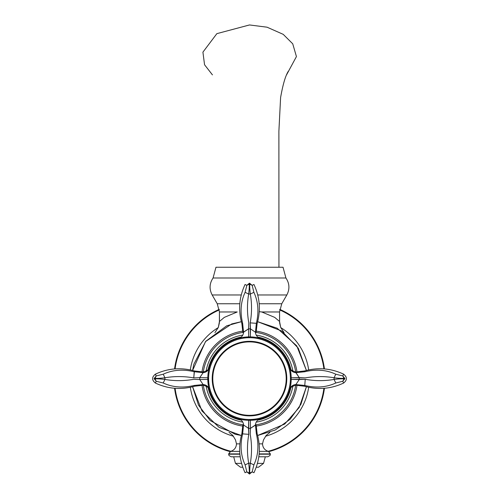 <?xml version="1.0" encoding="UTF-8"?>
<svg xmlns="http://www.w3.org/2000/svg" width="499" height="499" viewBox="0 0 499 499"><rect width="100%" height="100%" fill="white"/><g stroke="black" fill="none" stroke-linecap="round" stroke-linejoin="round"><path stroke-width="0.75" d="M286.208 378.604A36.708 36.708 0 0 1 231.143 410.396A36.708 36.708 0 0 1 231.143 346.811A36.708 36.708 0 0 1 286.208 378.604A36.708 36.708 0 0 1 231.143 410.396A36.708 36.708 0 0 1 231.143 346.811A36.708 36.708 0 0 1 286.208 378.604M324.437 368.936A75.555 75.555 0 0 0 279.764 309.374A75.555 75.555 0 0 1 324.437 368.936M219.236 309.374A75.555 75.555 0 0 0 174.563 368.936A75.555 75.555 0 0 1 219.236 309.374M174.563 388.272A75.555 75.555 0 0 0 230.02 451.601A75.555 75.555 0 0 1 174.563 388.272M268.98 451.601A75.555 75.555 0 0 0 324.437 388.272A75.555 75.555 0 0 1 268.98 451.601M283.033 267.239L215.967 267.239L283.033 267.239L285.933 277.993C289.576 283.476 289.875 289.139 286.831 294.971L257.733 294.971L286.831 294.971L281.76 303.754L259.174 303.754L281.76 303.754L279.559 311.969L261.769 311.969L279.559 311.969L279.559 321.468L274.687 317.376L261.769 311.969L259.243 311.682L261.769 311.969L274.687 317.376L279.559 321.468L280.694 327.45L284.099 332.696L280.694 327.45L279.621 322.909L279.559 311.969L281.76 303.754L286.831 294.971C289.875 289.139 289.576 283.476 285.933 277.993L249.5 277.993L285.933 277.993L283.033 267.239M256.237 467.214L258.544 467.214L256.237 467.214M240.456 467.214L242.763 467.214L240.456 467.214L235.453 463.384L233.688 456.785L235.453 463.384L240.456 467.214M258.8 456.785L267.776 456.785L258.8 456.785M231.224 456.785L240.2 456.785L231.224 456.785L229.022 455.55L228.642 453.89L239.863 453.89L228.642 453.89L230.6 451.383L239.695 451.383L230.6 451.383C234.281 450.217 236.239 447.709 236.482 443.854L239.894 443.854L236.482 443.854L235.497 439.887L232.802 435.44L229.022 432.321L232.802 435.44L235.497 439.887L236.482 443.854C236.239 447.709 234.281 450.217 230.6 451.383L228.642 454.202L229.022 455.55L231.224 456.785M259.106 443.854L262.518 443.854L263.497 439.887L266.185 435.44L269.94 432.334L266.185 435.44L263.497 439.887L262.511 443.854C262.761 447.709 264.719 450.217 268.4 451.383L259.305 451.383L268.4 451.383L270.358 453.89L268.4 451.383C264.719 450.217 262.761 447.709 262.518 443.854L259.106 443.854M237.231 311.969L219.441 311.969L237.231 311.969M237.225 311.969L224.313 317.376L219.448 321.475L218.312 327.45L214.913 332.683L218.312 327.45L219.385 322.915L219.441 311.969L217.24 303.754L212.169 294.971L241.267 294.971L212.169 294.971C209.125 289.139 209.424 283.476 213.067 277.993L249.5 277.993L213.067 277.993L215.967 267.239L213.067 277.993C209.424 283.476 209.125 289.139 212.169 294.971L217.24 303.754L219.441 311.969L219.441 321.475L224.313 317.376L237.225 311.969M289.813 389.345A41.723 41.723 0 0 1 259.948 418.992L260.241 418.917A41.723 41.723 0 0 1 259.948 418.992L260.241 418.917A6.568 6.468 75.1 0 0 255.463 424.955L256.106 424.693L257.141 433.656L256.361 433.881L255.463 424.955A6.568 6.468 75.1 0 1 260.241 418.917A41.723 41.723 0 0 0 260.241 338.291A41.723 41.723 0 0 0 209.212 389.426A41.723 41.723 0 0 0 279.003 408.101A41.723 41.723 0 0 0 260.241 338.291L260.846 338.447L260.241 338.291A6.568 6.468 104.9 0 1 255.463 332.247L250.461 328.853L248.539 328.853L242.894 332.509L241.859 323.552L242.639 323.321L243.537 332.247L242.894 332.509L241.859 323.552L242.639 323.321L243.537 332.247A6.568 6.468 75.1 0 1 238.759 338.291L238.759 338.291A6.568 6.468 75.1 0 0 243.537 332.247L248.539 328.853L248.789 322.872C247.074 313.141 247.036 303.529 248.67 294.03C249.251 289.245 249.413 285.939 249.163 284.112L249.5 283.151L249.837 284.112C249.587 285.939 249.749 289.245 250.323 294.03C251.964 303.529 251.926 313.141 250.211 322.872L256.361 323.321C259.062 312.043 258.245 301.714 253.897 292.333L252.157 285.341L249.5 283.151L246.843 285.341L245.103 292.333C240.755 301.714 239.938 312.043 242.639 323.321C239.938 312.043 240.755 301.714 245.103 292.333L248.67 294.03C249.251 289.245 249.413 285.939 249.163 284.112L246.843 285.341L245.103 292.333L248.67 294.03L250.323 294.03L253.897 292.333L252.157 285.341L249.5 283.151L249.837 284.112L252.157 285.341L249.837 284.112C249.587 285.939 249.749 289.245 250.323 294.03C251.964 303.529 251.926 313.141 250.211 322.872L250.461 328.853L248.539 328.853L248.789 322.872C247.074 313.141 247.036 303.529 248.67 294.03L250.323 294.03L253.897 292.333C258.245 301.714 259.062 312.043 256.361 323.321L255.463 332.247L250.461 328.853L250.33 336.894L250.211 322.872L256.361 323.321L255.463 332.247L256.106 332.509L255.463 332.247A6.568 6.468 104.9 0 0 260.241 338.291A41.723 41.723 0 0 0 209.212 389.426A41.723 41.723 0 0 0 289.894 389.027L289.813 389.345A6.568 6.468 -165.1 0 1 295.851 384.567L299.25 379.564L299.25 377.643L291.21 377.774L291.21 379.433L299.25 379.564L299.25 377.643L295.595 371.998C291.634 370.645 289.657 369.067 289.657 367.252L289.813 367.857A6.568 6.468 165.1 0 0 295.851 372.641L295.595 371.998C291.634 370.645 289.657 369.067 289.657 367.252L289.813 367.857A6.568 6.468 165.1 0 0 295.851 372.641L304.783 371.743L295.851 372.641L299.25 377.643L305.232 377.893C314.963 376.177 324.575 376.14 334.074 377.774C338.858 378.354 342.164 378.516 343.992 378.267L344.946 378.604L343.992 378.941C342.158 378.691 338.858 378.853 334.074 379.427C324.575 381.068 314.963 381.03 305.232 379.315L291.21 379.433L291.21 377.774L291.21 379.433L291.21 377.774L305.232 377.893C314.963 376.177 324.575 376.14 334.074 377.774L335.771 374.2C326.39 369.859 316.06 369.035 304.783 371.743C316.06 369.035 326.39 369.859 335.771 374.2L342.763 375.94L335.771 374.2L334.074 377.774C338.858 378.354 342.164 378.516 343.992 378.267L342.763 375.94L344.946 378.604L343.992 378.941L342.763 381.261L344.946 378.604L342.763 375.94L343.992 378.267L344.946 378.604L342.763 381.261L335.771 383.001L342.763 381.261L343.992 378.941C342.158 378.691 338.858 378.853 334.074 379.427L335.771 383.001C326.39 387.349 316.06 388.166 304.783 385.459C316.06 388.166 326.39 387.349 335.771 383.001L334.074 379.427C324.575 381.068 314.963 381.03 305.232 379.315L304.783 385.459L295.851 384.567L299.25 379.564L305.232 379.315L304.783 385.459L295.851 384.567L295.595 385.209L295.851 384.567A6.568 6.468 -165.1 0 0 289.813 389.345L289.894 389.027M209.187 367.857A6.568 6.468 14.9 0 1 203.149 372.641L203.405 371.998L203.149 372.641A6.568 6.468 14.9 0 0 209.187 367.857L209.343 367.252L209.187 367.857A41.723 41.723 0 0 1 238.759 338.291L238.154 338.447L238.759 338.291M238.759 418.917L238.154 418.761L238.759 418.917A6.568 6.468 -75.1 0 1 243.537 424.955L248.539 428.348L250.461 428.348L256.106 424.693L257.141 433.656L256.361 433.881L255.463 424.955L250.461 428.348L250.211 434.336C251.926 444.06 251.964 453.678 250.33 463.178C249.749 467.956 249.587 471.262 249.837 473.096L249.5 474.05L249.163 473.096C249.413 471.262 249.251 467.956 248.677 463.178C247.036 453.678 247.074 444.06 248.789 434.336L242.639 433.881C239.938 445.158 240.755 455.493 245.103 464.875L246.843 471.867L249.5 474.05L252.157 471.867L253.897 464.875C258.245 455.493 259.062 445.158 256.361 433.881C259.062 445.158 258.245 455.493 253.897 464.875L250.33 463.178C249.749 467.956 249.587 471.262 249.837 473.096L252.157 471.867L253.897 464.875L250.33 463.178L248.677 463.178L245.103 464.875L246.843 471.867L249.5 474.05L249.163 473.096L246.843 471.867L249.163 473.096C249.413 471.262 249.251 467.956 248.677 463.178C247.036 453.678 247.074 444.06 248.789 434.336L248.539 428.348L250.461 428.348L250.211 434.336C251.926 444.06 251.964 453.678 250.33 463.178L248.677 463.178L245.103 464.875C240.755 455.493 239.938 445.158 242.639 433.881L243.537 424.955L248.539 428.348L248.67 420.314L248.789 434.336L242.639 433.881L243.537 424.955L242.894 424.693L243.537 424.955A6.568 6.468 -75.1 0 0 238.759 418.917L239.071 418.998L238.759 418.917M243.113 419.827L242.67 419.759L243.113 419.827M256.274 419.771L250.33 420.314L250.461 428.348L250.33 420.314L248.67 420.314L256.274 419.771M290.73 384.991L290.655 385.434L290.73 384.991M255.887 337.374L256.33 337.449L255.887 337.374M259.929 338.203L260.241 338.291L259.929 338.203M242.726 337.436L248.67 336.894L248.539 328.853L248.67 336.894L250.33 336.894L242.726 337.436M208.27 372.217L208.345 371.767L208.27 372.217M203.405 385.209L203.149 384.567L194.217 385.459L194.448 386.238C181.031 390.012 168.007 388.946 155.376 383.039C151.715 380.082 151.715 377.125 155.376 374.163C168.007 368.256 181.031 367.189 194.448 370.963L194.217 371.743C182.94 369.035 172.61 369.859 163.229 374.2L164.926 377.774L164.926 379.427L164.926 377.774L163.229 374.2L156.237 375.94L154.054 378.604L156.237 381.261L155.008 378.941L154.054 378.604L156.237 381.261L163.229 383.001L164.926 379.427L163.229 383.001C172.61 387.349 182.94 388.166 194.217 385.459L203.149 384.567L199.75 379.564L193.768 379.315C184.037 381.03 174.425 381.068 164.926 379.427C160.142 378.853 156.836 378.691 155.008 378.941L156.237 381.261L163.229 383.001C172.61 387.349 182.94 388.166 194.217 385.459L194.448 386.238L203.405 385.216L194.448 386.238C181.031 390.012 168.007 388.946 155.376 383.039C151.715 380.082 151.715 377.125 155.376 374.163C168.007 368.256 181.031 367.189 194.448 370.963L203.405 371.986L194.448 370.963L193.768 377.893L199.75 377.637L203.149 372.641L194.217 371.743C182.94 369.035 172.61 369.859 163.229 374.2L156.237 375.94L155.008 378.267L156.237 375.94L154.054 378.604L155.008 378.267C156.842 378.516 160.142 378.354 164.926 377.774C174.425 376.14 184.037 376.177 193.768 377.893L199.75 377.637L199.75 379.564L193.768 379.315C184.037 381.03 174.425 381.068 164.926 379.427C160.142 378.853 156.836 378.691 155.008 378.941L154.054 378.604L155.008 378.267C156.842 378.516 160.142 378.354 164.926 377.774C174.425 376.14 184.037 376.177 193.768 377.893L194.217 371.743L203.149 372.641L199.75 377.637L207.79 377.768L207.79 379.433L207.79 377.768L199.75 377.637L199.75 379.564L207.79 379.433L207.79 377.768L208.333 385.378L207.79 379.433L199.75 379.564L203.149 384.567A6.568 6.468 165.1 0 1 209.187 389.345L209.343 389.95L209.187 389.345A6.568 6.468 165.1 0 0 203.149 384.567L203.405 385.209C207.366 386.557 209.343 388.141 209.343 389.95M249.5 415.885A37.288 37.288 0 0 1 217.208 359.96A37.288 37.288 0 0 1 281.792 359.96A37.288 37.288 0 0 1 249.5 415.885A37.288 37.288 0 0 1 217.208 359.96A37.288 37.288 0 0 1 281.792 359.96A37.288 37.288 0 0 1 249.5 415.885M292.901 371.237A44.018 44.018 0 0 0 256.86 335.203A44.018 44.018 0 0 1 292.901 371.237M242.14 335.203A44.018 44.018 0 0 0 206.099 371.237A44.018 44.018 0 0 1 242.14 335.203M206.099 385.964A44.018 44.018 0 0 0 242.14 422.004A44.018 44.018 0 0 1 206.099 385.964M256.86 422.004A44.018 44.018 0 0 0 292.901 385.964A44.018 44.018 0 0 1 256.86 422.004M249.837 473.096L249.5 474.05L252.157 471.867L249.837 473.096M249.163 284.112L249.5 283.151L246.843 285.341L249.163 284.112M323.901 388.316A75.031 75.031 0 0 1 268.082 451.296A75.031 75.031 0 0 0 323.901 388.316M230.918 451.296A75.031 75.031 0 0 1 175.099 388.316A75.031 75.031 0 0 0 230.918 451.296M175.099 368.892A75.031 75.031 0 0 1 219.311 309.91A75.031 75.031 0 0 0 175.099 368.892M279.69 309.91A75.031 75.031 0 0 1 323.901 368.892A75.031 75.031 0 0 0 279.69 309.91M308.688 387.286A59.818 59.818 0 0 1 265.543 436.232A59.818 59.818 0 0 0 308.688 387.286M233.445 436.226A59.818 59.818 0 0 1 190.312 387.286A59.818 59.818 0 0 0 233.445 436.226M190.312 369.921A59.818 59.818 0 0 1 218.25 327.594A59.818 59.818 0 0 0 190.312 369.921M280.75 327.594A59.818 59.818 0 0 1 308.688 369.921A59.818 59.818 0 0 0 280.75 327.594M241.566 463.384L235.453 463.384L241.566 463.384M263.547 463.384L257.434 463.384L263.547 463.384L258.544 467.214L263.547 463.384L265.312 456.785L263.547 463.384M239.888 454.202L228.642 454.202L239.888 454.202M270.358 454.202L259.112 454.202L270.358 454.202L269.978 455.55L267.776 456.785L269.978 455.55L270.358 453.89L259.137 453.89L270.358 454.202M239.826 303.754L217.24 303.754L239.826 303.754M278.417 407.521A40.899 40.899 0 0 1 209.998 389.189A40.899 40.899 0 0 1 260.085 339.095A40.899 40.899 0 0 1 278.417 407.521A40.899 40.899 0 0 1 209.998 389.189A40.899 40.899 0 0 1 260.085 339.095A40.899 40.899 0 0 1 278.417 407.521M304.552 370.963L304.783 371.743L304.552 370.963C317.969 367.189 330.993 368.256 343.624 374.163L342.763 375.94L343.624 374.163C347.285 377.125 347.285 380.082 343.624 383.039L342.763 381.261L343.624 383.039C330.993 388.946 317.969 390.012 304.552 386.238L304.783 385.459L304.552 386.238L295.595 385.216L304.552 386.238C317.969 390.012 330.993 388.946 343.624 383.039C347.285 380.082 347.285 377.125 343.624 374.163C330.993 368.256 317.969 367.189 304.552 370.963L295.595 371.986L304.552 370.963M334.074 377.774L334.074 379.427L334.074 377.774M241.859 433.656L242.639 433.881L241.859 433.656L242.882 424.693L241.859 433.656C238.092 447.073 239.158 460.097 245.065 472.728L246.843 471.867L245.065 472.728C239.158 460.097 238.092 447.073 241.859 433.656M253.935 472.728L252.157 471.867L253.935 472.728C259.842 460.097 260.908 447.073 257.141 433.656C260.908 447.073 259.842 460.097 253.935 472.728M155.376 383.039L156.237 381.261L155.376 383.039M155.376 374.163L156.237 375.94L155.376 374.163M257.141 323.552L256.361 323.321L257.141 323.552L256.118 332.509L257.141 323.552C260.908 310.129 259.842 297.105 253.935 284.48L252.157 285.341L253.935 284.48C259.842 297.105 260.908 310.129 257.141 323.552M245.065 284.48L246.843 285.341L245.065 284.48C239.158 297.105 238.092 310.129 241.859 323.552C238.092 310.129 239.158 297.105 245.065 284.48M290.917 387.567A42.378 42.378 0 0 1 258.47 420.021A42.378 42.378 0 0 0 290.917 387.567M240.53 420.021A42.378 42.378 0 0 1 208.083 387.567A42.378 42.378 0 0 0 240.53 420.021M208.083 369.634A42.378 42.378 0 0 1 240.53 337.187A42.378 42.378 0 0 0 208.083 369.634M258.47 337.187A42.378 42.378 0 0 1 290.917 369.634A42.378 42.378 0 0 0 258.47 337.187M295.676 371.992A46.65 46.65 0 0 0 256.112 332.428A46.65 46.65 0 0 1 295.676 371.992M242.888 332.428A46.65 46.65 0 0 0 203.324 371.992A46.65 46.65 0 0 1 242.888 332.428M203.324 385.216A46.65 46.65 0 0 0 242.888 424.78A46.65 46.65 0 0 1 203.324 385.216M256.112 424.78A46.65 46.65 0 0 0 295.676 385.216A46.65 46.65 0 0 1 256.112 424.78M297.011 385.172A47.96 47.96 0 0 1 256.068 426.109A47.96 47.96 0 0 0 297.011 385.172M242.932 426.109A47.96 47.96 0 0 1 201.989 385.172A47.96 47.96 0 0 0 242.932 426.109M201.989 372.029A47.96 47.96 0 0 1 242.932 331.093A47.96 47.96 0 0 0 201.989 372.029M256.068 331.093A47.96 47.96 0 0 1 297.011 372.029A47.96 47.96 0 0 0 256.068 331.093M249.5 24.95L267.065 27.196L283.22 34.35L292.732 43.806L296.431 56.574L286.557 74.862L296.431 56.574L292.732 43.806L283.22 34.35L267.065 27.196L249.5 24.95L216.859 33.651L202.918 52.145L204.559 64.764L212.443 74.881L204.559 64.764L202.918 52.145L216.859 33.651L249.5 24.95M278.941 267.239L278.891 131.162L280.6 97.579C282.858 84.687 285.403 75.948 288.247 71.376C285.403 75.948 282.858 84.687 280.6 97.579L278.891 131.162L278.941 267.239M203.405 371.998C207.366 370.645 209.343 369.067 209.343 367.252C209.343 369.067 207.366 370.645 203.405 371.998M295.595 385.209C291.634 386.557 289.657 388.141 289.657 389.95C289.657 388.141 291.634 386.557 295.595 385.209M306.405 386.75L300.916 404.321L290.15 419.254L275.217 430.019L257.652 435.508L284.736 424.025L299.2 407.496L306.405 386.75M241.348 435.508L219.055 427.369L201.952 410.914L192.595 386.75L198.496 405.126L210.148 420.507L235.204 434.286L241.348 435.508M192.595 370.451L193.818 364.307L205.788 341.266L226.671 325.841L241.348 321.693L231.736 323.926L205.507 341.59L192.595 370.451M257.652 321.693L277.195 328.223L296.78 345.894L306.405 370.451L298.265 348.159L281.81 331.055L257.652 321.693"/></g></svg>
